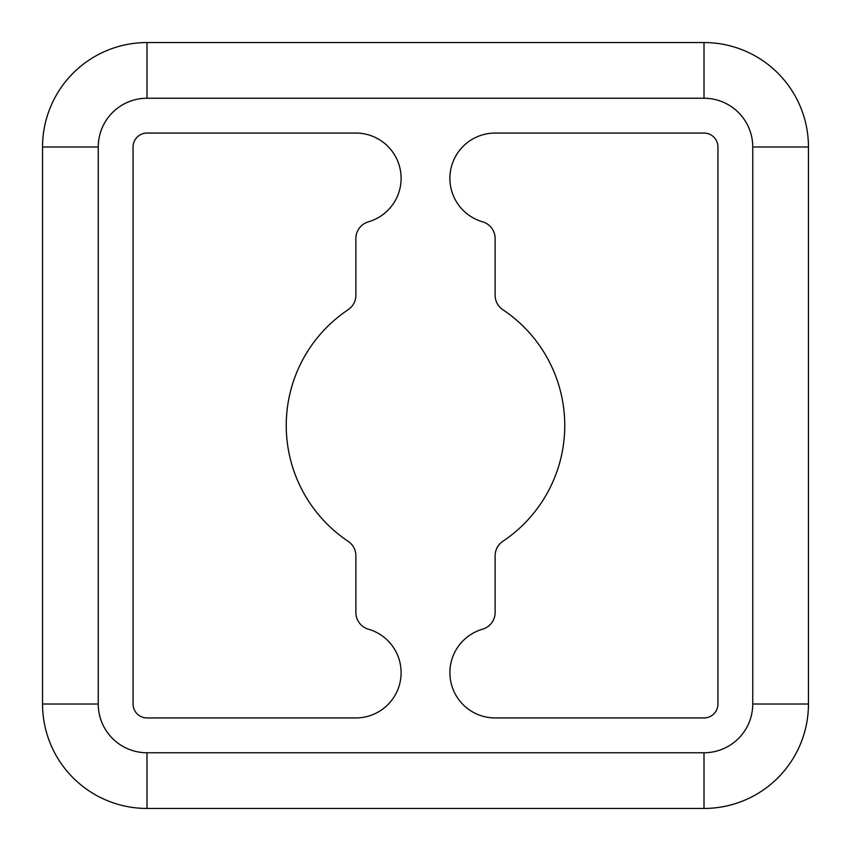 <?xml version="1.0" encoding="UTF-8"?>
<svg xmlns="http://www.w3.org/2000/svg" width="851" height="851" viewBox="0 0 851 851"><rect width="100%" height="100%" fill="white"/><g stroke="black" fill="none" stroke-linecap="round" stroke-linejoin="round"><path stroke-width="1.28" d="M348.133 309.711A17.403 17.403 0 0 0 355.878 295.244L355.878 238.525A17.403 17.403 0 0 1 368.44 221.803A45.263 45.263 0 0 0 355.878 133.064L146.989 133.064A13.924 13.924 0 0 0 133.064 146.989L133.064 704.011A13.924 13.924 0 0 0 146.989 717.936L355.878 717.936A45.263 45.263 0 0 0 368.44 629.197A17.403 17.403 0 0 1 355.878 612.475L355.878 555.756A17.403 17.403 0 0 0 348.133 541.289A139.256 139.256 0 0 1 348.133 309.711M495.122 238.525L495.122 295.244A17.403 17.403 0 0 0 502.867 309.711A139.256 139.256 0 0 1 502.867 541.289A17.403 17.403 0 0 0 495.122 555.756L495.122 612.475A17.403 17.403 0 0 1 482.56 629.197A45.263 45.263 0 0 0 495.122 717.936L704.011 717.936A13.924 13.924 0 0 0 717.936 704.011L717.936 146.989A13.924 13.924 0 0 0 704.011 133.064L495.122 133.064A45.263 45.263 0 0 0 482.56 221.803A17.403 17.403 0 0 1 495.122 238.525M146.989 752.752L704.011 752.752L704.011 808.45A104.439 104.439 0 0 0 808.45 704.011L808.45 146.989A104.439 104.439 0 0 0 704.011 42.55L146.989 42.55A104.439 104.439 0 0 0 42.55 146.989L42.55 704.011A104.439 104.439 0 0 0 146.989 808.45L704.011 808.45A104.439 104.439 0 0 0 808.45 704.011L752.752 704.011L752.752 146.989A48.741 48.741 0 0 0 704.011 98.248L146.989 98.248L146.989 42.55A104.439 104.439 0 0 0 42.55 146.989L98.248 146.989L98.248 704.011A48.741 48.741 0 0 0 146.989 752.752L146.989 808.45M808.45 397.651L808.45 453.349M42.55 397.651L42.55 453.349M704.011 752.752A48.741 48.741 0 0 0 752.752 704.011M98.248 704.011L42.55 704.011M704.011 98.248L704.011 42.55A104.439 104.439 0 0 1 808.45 146.989L752.752 146.989M146.989 98.248A48.741 48.741 0 0 0 98.248 146.989"/></g></svg>
